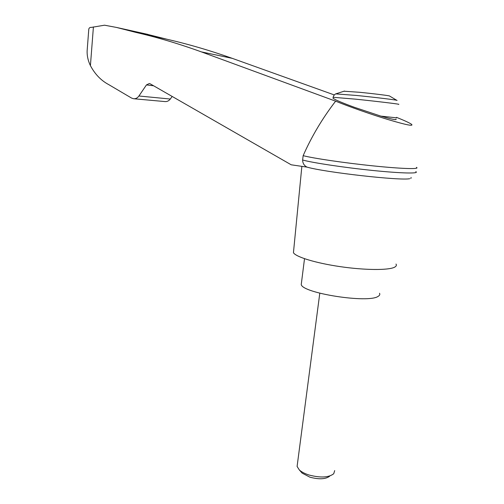 <?xml version="1.0" encoding="UTF-8"?>
<svg xmlns="http://www.w3.org/2000/svg" width="504" height="504" viewBox="0 0 504 504"><rect width="100%" height="100%" fill="white"/><g stroke="black" fill="none" stroke-linecap="round" stroke-linejoin="round"><path stroke-width="0.76" d="M153.594 85.775L146.456 84.918L138.928 95.999C137.46 98.028 135.639 98.935 133.465 98.721L131.506 98.034L108.694 84.59C101.039 80.514 94.947 74.195 90.418 65.627C88.024 60.713 86.934 55.711 87.148 50.627L88.786 29.207C89.082 27.84 89.995 27.229 91.526 27.374L104.53 25.2L116.443 27.424L135.752 32.369C157.053 37.264 178.92 43.766 201.361 51.88L335.62 101.159C348.9 106.602 371.108 114.408 388.099 119.568C405.884 124.86 413.715 126.46 411.604 124.362C409.708 122.957 404.674 120.62 396.503 117.35M335.62 101.159C322.434 118.301 311.611 136.471 303.156 155.66C313.072 158.294 344.553 162.95 373.325 165.898C402.161 168.871 420.544 169.369 416.43 167.359M303.156 155.66L302.62 160.007C302.715 163.29 304.164 165.659 306.968 167.107L291.205 164.802L150.242 83.853L149.329 83.525L146.456 84.918M133.906 98.765L164.839 101.562C167.013 101.777 168.834 100.939 170.302 99.036L172.185 96.453M87.148 50.627L87.482 46.261M334.272 94.935L232.224 58.338C210.155 50.532 188.477 44.188 167.177 39.299L145.253 33.818M396.018 119.076C397.076 120.355 392.024 119.372 380.866 116.122L354.255 107.258C342.159 102.816 335.084 99.811 333.031 98.248L333.106 97.669M396.717 100.283L389.586 96.037C390.524 95.779 373.962 93.7 359.516 92.282L343.904 91.211M334.694 470.597L333.724 473.747C328.734 477.59 320.494 478.006 309.002 475.007C304.762 473.647 301.543 471.964 299.332 469.955L297.095 466.446L297.379 464.279M329.711 476.16C325.679 479.254 319.076 479.594 309.903 477.181L302.135 473.117L301.064 471.901M301.512 282.391L301.234 284.603C302.917 293.303 368.38 303.509 378.12 296.365C379.669 295.476 380.142 294.437 379.544 293.246M302.62 160.007C312.505 162.779 343.936 167.53 372.676 170.459C401.486 173.407 419.876 173.767 415.806 171.631M88.786 29.207L88.666 30.788M306.968 167.107C325.174 172.349 400.359 180.848 409.777 178.7M293.674 250.362L293.441 252.724C295.936 256.977 315.788 263.088 340.213 266.641C364.619 270.22 388.263 270.383 394.418 267.277C396.245 266.377 396.774 265.299 396.005 264.052M93.41 26.926L90.418 65.627M170.302 99.036L138.928 95.999M232.224 58.338L201.361 51.88M396.434 117.829L380.866 116.122M398.349 104.353C402.778 104.479 377.779 101.436 355.339 99.137L333.157 97.297M396.925 100.435C399.2 100.271 376.519 97.467 356.549 95.464L335.765 93.895M116.443 27.424L147.829 34.385M135.752 32.369L167.177 39.299M333.031 98.248L333.169 97.159C334.152 93.939 336.508 93.631 336.231 93.731L344.503 91.06M297.095 466.446L319.794 293.202M302.135 473.117L299.332 469.955M304.517 258.703L301.234 284.603M410.911 178.466L411.094 177.408M293.441 252.724L301.858 166.358"/></g></svg>

